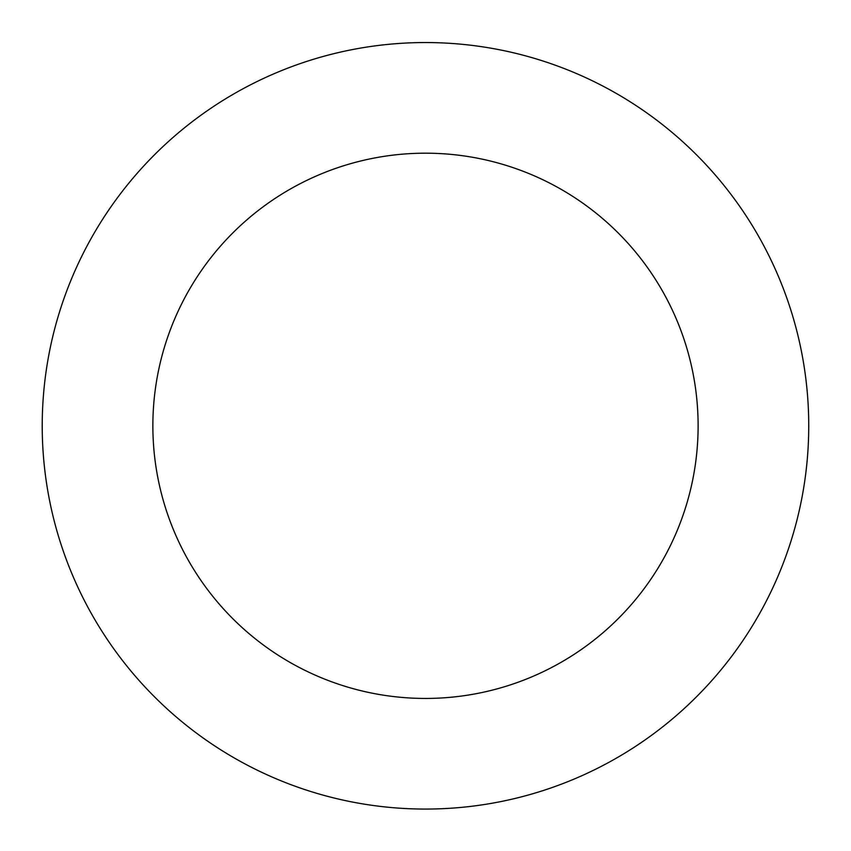 <?xml version="1.0" encoding="UTF-8"?>
<svg xmlns="http://www.w3.org/2000/svg" width="851" height="851" viewBox="0 0 851 851"><rect width="100%" height="100%" fill="white"/><g stroke="black" fill="none" stroke-linecap="round" stroke-linejoin="round"><path stroke-width="1.28" d="M680.683 711.744A383.258 383.258 0 0 0 545.523 61.836A383.258 383.258 0 0 0 50.252 503.845A383.258 383.258 0 0 0 680.683 711.744M607.018 629.208A272.618 272.618 0 0 0 510.866 166.902A272.618 272.618 0 0 0 158.573 481.315A272.618 272.618 0 0 0 607.018 629.208"/></g></svg>
